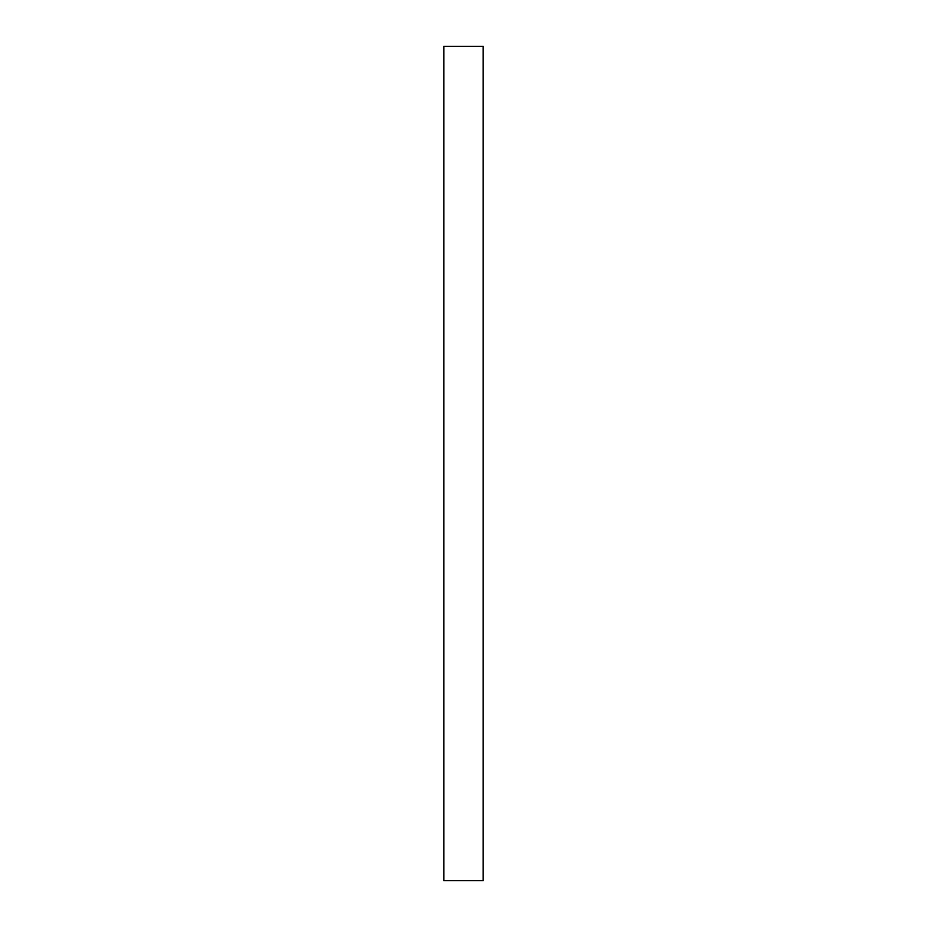<?xml version="1.0" encoding="UTF-8"?>
<svg xmlns="http://www.w3.org/2000/svg" width="927" height="927" viewBox="0 0 927 927"><rect width="100%" height="100%" fill="white"/><g stroke="black" fill="none" stroke-linecap="round" stroke-linejoin="round"><path stroke-width="0.7" stroke-dasharray="4.63 3.48" d="M483.176 880.65L483.176 46.35L443.824 46.35L443.824 880.65L483.176 880.65"/><path stroke-width="1.39" d="M483.176 880.65L483.176 46.35L443.824 46.35L443.824 880.65L483.176 880.65"/></g></svg>
